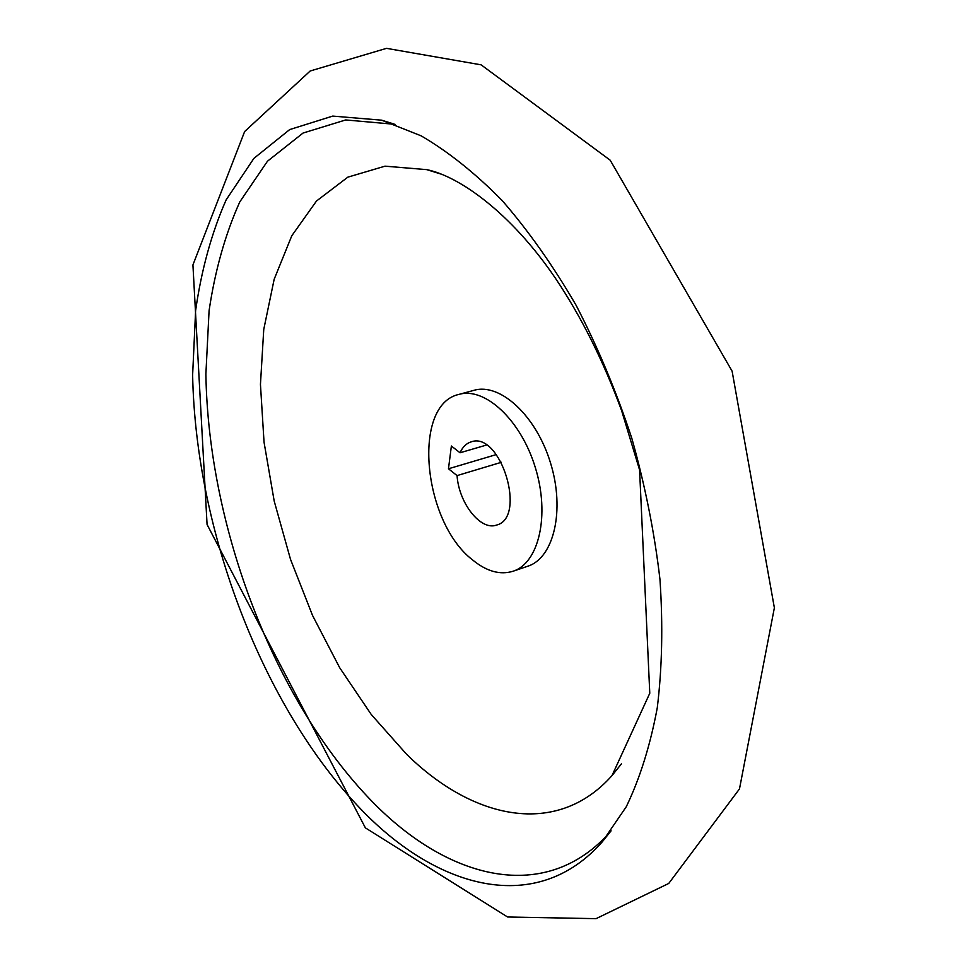 <?xml version="1.0" encoding="UTF-8"?>
<svg xmlns="http://www.w3.org/2000/svg" width="967" height="967" viewBox="0 0 967 967"><rect width="100%" height="100%" fill="white"/><g stroke="black" fill="none" stroke-linecap="round" stroke-linejoin="round"><path stroke-width="1.45" d="M472.645 559.978C422.736 521.902 411.664 404.557 458.987 394.391C484.963 386.703 520.995 420.089 535.367 467.726C550.09 515.266 538.897 563.084 513.054 571.243C500.132 575.196 486.667 571.449 472.645 559.978M457.065 475.595C458.829 503.203 480.72 531.076 496.567 525.069C527.196 517.804 500.592 430.786 471.134 441.883C466.336 443.357 462.637 446.996 460.038 452.774L451.384 446.017L448.47 468.777L457.065 475.595L501.377 462.299M448.47 468.777L496.337 454.575M460.038 452.774L486.401 445.074M361.247 809.56C262.383 706.829 195.612 530.436 192.626 374.966L195.612 310.588C201.462 269.745 211.64 232.842 226.145 199.867L253.91 158.358L289.701 129.578L332.721 116.088L381.639 120.174L421.165 135.851C448.265 151.686 475.256 173.226 502.115 200.471C528.478 230.811 553.172 265.804 576.199 305.451C597.824 347.238 616.366 391.514 631.802 438.244C645.134 485.627 654.526 532.684 659.965 579.426C663.048 625.166 662.141 667.992 657.258 707.892C650.223 745.497 639.9 778.447 626.278 806.732L602.284 841.822C536.878 916.087 438.256 889.604 361.247 809.56M611.12 830.834L610.431 831.632C545.847 905.064 448.325 879.885 372.114 801.474C274.277 700.882 208.328 527.1 205.886 374.072L209.077 310.733C215.025 270.579 225.251 234.304 239.78 201.922L267.472 161.223L303.046 133.047L345.715 119.944L395.116 124.344M621.406 763.894L612.026 775.582C556.871 837.652 473.274 819.835 406.563 754.248L371.268 714.516L339.659 667.689L312.522 615.423L290.511 559.337L274.193 501.051L264.039 442.185L260.449 384.407L263.749 329.481L274.169 279.258L291.804 235.743L316.487 201.027L347.818 177.166L384.999 166.167L426.761 169.636L441.061 174.084M458.987 394.391L474.048 390.305C500.169 382.581 536.262 415.701 550.561 463.084C565.199 510.358 553.813 558.007 527.825 566.203L513.054 571.243M365.381 827.861L507.578 916.994L596.083 918.65L668.741 883.451L739.477 788.939L774.374 607.832L732.104 371.147L610.189 160.196L481.119 64.837L386.51 48.35L310.189 70.99L244.639 131.536L192.929 264.946L207.071 524.513L365.381 827.861M394.101 124.078L381.639 120.174M610.431 831.632L602.284 841.822M426.761 169.636C458.563 176.091 510.371 211.942 555.348 278.121C581.336 316.789 603.42 360.969 621.624 410.661L639.586 469.95L649.776 693.266L612.026 775.582"/></g></svg>

